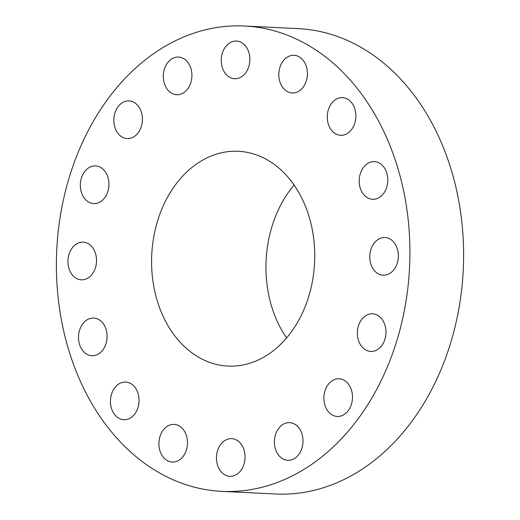 <?xml version="1.0" encoding="UTF-8"?>
<svg xmlns="http://www.w3.org/2000/svg" width="520" height="520" viewBox="0 0 520 520"><rect width="100%" height="100%" fill="white"/><g stroke="black" fill="none" stroke-linecap="round" stroke-linejoin="round"><path stroke-width="0.78" d="M171.886 424.522A18.85 14.293 -87.2 0 0 158.886 444.002A18.85 14.293 -87.2 0 0 172.263 462.059A18.85 14.293 -87.2 0 0 174.499 461.942A18.85 14.293 -87.2 0 0 187.493 442.462A18.85 14.293 -87.2 0 0 174.115 424.404A18.85 14.293 -87.2 0 0 171.886 424.522M409.188 231.056A232.96 176.618 -87.2 0 0 244.589 26A232.96 176.618 -87.2 0 0 57.122 286.312A232.96 176.618 -87.2 0 0 221.722 491.361A232.96 176.618 -87.2 0 0 409.188 231.056M151.912 271.433A107.523 81.516 -87.2 0 0 227.877 366.074A107.523 81.516 -87.2 0 0 314.405 245.928A107.523 81.516 -87.2 0 0 238.433 151.287A107.523 81.516 -87.2 0 0 151.912 271.433M224.107 441.051A18.85 14.293 -87.2 0 0 216.769 461.91A18.85 14.293 -87.2 0 0 229.84 476.307A18.85 14.293 -87.2 0 0 237.419 473.909A18.85 14.293 -87.2 0 0 244.758 453.05A18.85 14.293 -87.2 0 0 231.686 438.653A18.85 14.293 -87.2 0 0 224.107 441.051M277.7 429.812A18.85 14.293 -87.2 0 0 275.555 449.378A18.85 14.293 -87.2 0 0 287.775 460.291A18.85 14.293 -87.2 0 0 299.695 453.109A18.85 14.293 -87.2 0 0 301.841 433.543A18.85 14.293 -87.2 0 0 289.627 422.63A18.85 14.293 -87.2 0 0 277.7 429.812M324.519 392.522A18.85 14.293 -87.2 0 0 337.253 416.449A18.85 14.293 -87.2 0 0 351.839 402.714A18.85 14.293 -87.2 0 0 339.105 378.788A18.85 14.293 -87.2 0 0 324.519 392.522M357.422 334.854A18.85 14.293 -87.2 0 0 370.747 351.449A18.85 14.293 -87.2 0 0 385.918 330.382A18.85 14.293 -87.2 0 0 372.593 313.794A18.85 14.293 -87.2 0 0 357.422 334.854M371.41 265.59A18.85 14.293 -87.2 0 0 383.149 275.197A18.85 14.293 -87.2 0 0 396.071 266.188A18.85 14.293 -87.2 0 0 396.734 247.143A18.85 14.293 -87.2 0 0 385.001 237.536A18.85 14.293 -87.2 0 0 372.073 246.545A18.85 14.293 -87.2 0 0 371.41 265.59M364.351 195.28A18.85 14.293 -87.2 0 0 372.574 199.297A18.85 14.293 -87.2 0 0 386.789 186.959A18.85 14.293 -87.2 0 0 382.649 165.659A18.85 14.293 -87.2 0 0 374.426 161.636A18.85 14.293 -87.2 0 0 360.21 173.972A18.85 14.293 -87.2 0 0 364.351 195.28M337.318 134.615A18.85 14.293 -87.2 0 0 340.639 135.304A18.85 14.293 -87.2 0 0 355.628 119.392A18.85 14.293 -87.2 0 0 345.807 98.332A18.85 14.293 -87.2 0 0 342.485 97.643A18.85 14.293 -87.2 0 0 327.496 113.555A18.85 14.293 -87.2 0 0 337.318 134.615M294.424 92.84A18.85 14.293 -87.2 0 0 307.424 73.359A18.85 14.293 -87.2 0 0 294.047 55.302A18.85 14.293 -87.2 0 0 291.811 55.419A18.85 14.293 -87.2 0 0 278.817 74.9A18.85 14.293 -87.2 0 0 292.195 92.956A18.85 14.293 -87.2 0 0 294.424 92.84M242.203 76.31A18.85 14.293 -87.2 0 0 249.542 55.458A18.85 14.293 -87.2 0 0 236.47 41.054A18.85 14.293 -87.2 0 0 228.891 43.453A18.85 14.293 -87.2 0 0 221.559 64.311A18.85 14.293 -87.2 0 0 234.624 78.715A18.85 14.293 -87.2 0 0 242.203 76.31M188.611 87.549A18.85 14.293 -87.2 0 0 190.756 67.984A18.85 14.293 -87.2 0 0 178.536 57.07A18.85 14.293 -87.2 0 0 166.614 64.252A18.85 14.293 -87.2 0 0 164.47 83.817A18.85 14.293 -87.2 0 0 176.69 94.731A18.85 14.293 -87.2 0 0 188.611 87.549M141.791 124.839A18.85 14.293 -87.2 0 0 129.058 100.919A18.85 14.293 -87.2 0 0 114.472 114.653A18.85 14.293 -87.2 0 0 127.205 138.573A18.85 14.293 -87.2 0 0 141.791 124.839M108.888 182.507A18.85 14.293 -87.2 0 0 95.563 165.912A18.85 14.293 -87.2 0 0 80.392 186.979A18.85 14.293 -87.2 0 0 93.717 203.573A18.85 14.293 -87.2 0 0 108.888 182.507M94.9 251.771A18.85 14.293 -87.2 0 0 83.161 242.164A18.85 14.293 -87.2 0 0 70.239 251.173A18.85 14.293 -87.2 0 0 69.576 270.218A18.85 14.293 -87.2 0 0 81.309 279.825A18.85 14.293 -87.2 0 0 94.237 270.816A18.85 14.293 -87.2 0 0 94.9 251.771M101.959 322.082A18.85 14.293 -87.2 0 0 93.737 318.065A18.85 14.293 -87.2 0 0 79.521 330.401A18.85 14.293 -87.2 0 0 83.662 351.709A18.85 14.293 -87.2 0 0 91.884 355.726A18.85 14.293 -87.2 0 0 106.099 343.388A18.85 14.293 -87.2 0 0 101.959 322.082M128.993 382.746A18.85 14.293 -87.2 0 0 125.671 382.057A18.85 14.293 -87.2 0 0 110.682 397.969A18.85 14.293 -87.2 0 0 120.503 419.029A18.85 14.293 -87.2 0 0 123.825 419.718A18.85 14.293 -87.2 0 0 138.814 403.806A18.85 14.293 -87.2 0 0 128.993 382.746M221.722 491.361L275.411 494A232.96 176.618 -87.2 0 0 462.878 233.688A232.96 176.618 -87.2 0 0 298.279 28.639L244.589 26M294.099 185.055A107.523 81.516 -87.2 0 0 266.292 277.05A107.523 81.516 -87.2 0 0 286.592 337.928"/></g></svg>
